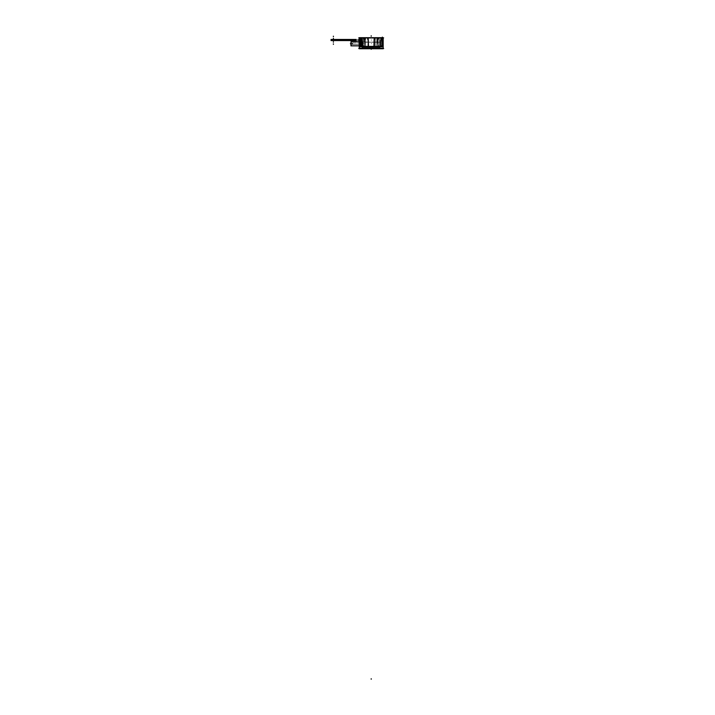 <?xml version="1.0" encoding="UTF-8"?>
<svg xmlns="http://www.w3.org/2000/svg" width="715" height="715" viewBox="0 0 715 715"><rect width="100%" height="100%" fill="white"/><g stroke="black" fill="none" stroke-linecap="round" stroke-linejoin="round"><path stroke-width="0.54" stroke-dasharray="3.58 2.68" d="M379.12 38.145L379.263 46.153L379.12 38.145L382.194 38.145L381.81 46.153L382.194 38.145L377.824 38.145L382.194 38.145L382.221 46.94L380.791 46.94L380.791 38.145L380.791 46.94L380.791 38.145L382.391 38.145L360.02 38.145L382.391 38.145L360.02 38.145L382.391 38.145L382.221 46.94L360.414 46.94L362.147 46.94L362.147 40.809L360.414 40.809L360.414 46.94L362.147 46.94L362.147 40.809L362.147 46.94L362.147 40.809L360.414 40.809L360.414 46.94L362.147 46.94L360.414 46.94L362.147 46.94L362.147 40.809L360.02 40.809L360.414 46.94L362.147 46.94L362.147 40.809L360.02 40.809L360.414 46.94L382.221 46.94L380.791 46.94L380.791 38.145L382.221 38.145L381.837 46.153L377.985 46.153L381.81 46.153L382.194 38.145L379.12 38.145L379.263 46.153L379.12 38.145L377.395 38.145L377.958 38.914L379.227 38.914L377.958 38.914L377.824 38.145L379.12 38.145M374.454 38.145L377.395 38.145L374.454 38.145L374.168 42.14L377.618 42.14L377.395 38.145L377.618 42.14L374.168 42.14L374.454 38.145L377.395 38.145L374.454 38.145L374.168 42.14L376.823 42.14L374.571 42.14L374.338 46.162L373.722 46.153L373.927 38.914L373.722 46.153L374.338 46.162L368.69 46.153L368.484 38.914L367.751 38.145L374.66 38.145L368.323 38.145L368.69 46.153L368.073 46.162L368.69 46.153L368.323 38.145L374.088 38.145L373.927 38.914L374.088 38.145L368.323 38.145L368.69 46.153L373.722 46.153L373.927 38.914L373.722 46.153L377.94 46.153L374.472 46.153L374.571 42.14L376.823 42.14L374.571 42.14L374.472 46.153L376.85 46.153L376.823 42.14L376.85 46.153L377.94 46.153L377.708 38.145L377.618 42.14L376.823 42.14L376.85 46.153L374.472 46.153L374.168 42.14L377.618 42.14L374.168 42.14L374.454 38.145L374.07 46.153L373.534 46.94L361.727 46.94A0.795 0.742 -90 0 1 360.986 46.153L360.575 38.145L364.579 38.145L360.575 38.145L360.986 46.153L362.299 46.153L360.923 46.153L360.575 38.145L363.292 38.145L363.149 46.153L363.292 38.145L360.575 38.145L360.986 46.153L364.427 46.153L360.986 46.153L361.611 46.153L361.191 38.145L361.611 46.153L363.149 46.153L363.184 38.914L363.149 46.153L365.562 46.153L364.471 46.153L364.704 38.145L367.957 38.145L364.579 38.145L364.516 38.914L365.088 38.154L364.793 42.14L368.243 42.14L367.957 38.145L368.243 42.14L364.793 42.14L365.088 38.154L364.498 38.941L365.016 38.145L367.957 38.145L368.154 38.932L367.948 38.154L364.704 38.145L364.793 42.14L367.841 42.14L365.588 42.14L367.841 42.14L367.939 46.153L368.69 46.153L365.562 46.153L367.939 46.153L367.841 42.14L365.588 42.14L365.562 46.153L365.588 42.14L365.562 46.153L364.471 46.153L367.939 46.153L365.562 46.153L365.588 42.14L364.793 42.14L368.243 42.14L367.939 46.153L368.243 42.14L364.793 42.14L365.588 42.14L364.793 42.14L364.704 38.145L364.453 38.914L363.184 38.914L363.292 38.145L363.184 38.914L364.453 38.914L364.579 38.145L363.292 38.145L364.704 38.145L364.856 38.914L364.427 46.153L364.614 38.11L363.39 37.654L363.157 38.95L363.39 37.654L364.614 38.11L364.471 38.941L363.157 38.95L364.471 38.941L363.184 38.914L364.453 38.914L364.579 38.145L364.427 46.153L360.986 46.153A0.795 0.742 -90 0 0 361.727 46.94L373.489 46.94A0.795 0.688 90 0 0 374.177 46.153L374.445 38.145M367.751 38.145L368.484 38.914L367.876 38.923L368.073 46.162L368.869 46.94L368.69 46.153L373.722 46.153L368.69 46.153L368.869 46.94A0.795 0.688 -90 0 1 368.18 46.153L367.984 38.914L368.073 46.162L368.869 46.94A0.795 0.688 -90 0 0 368.886 46.931L369.092 46.466L368.341 45.617L368.216 46.109A0.795 0.67 -96.2 0 0 368.958 46.931A0.795 0.688 90 0 1 368.225 46.153L367.957 38.145L368.332 46.153L369.137 46.94L368.332 46.153L367.939 38.11L368.18 46.153L367.751 38.145L368.529 38.95L368.189 37.654L368.529 38.95L367.751 38.11L368.529 38.95L367.984 38.914L368.18 46.153L367.751 38.145L368.323 38.145L367.751 38.145M363.149 46.109A0.795 0.581 90 0 0 363.792 46.931L361.701 46.94L361.593 46.109L361.683 46.931L363.149 46.931L361.593 46.109L362.299 46.109L361.593 46.109L361.683 46.931L361.593 46.109L363.149 46.931L361.683 46.94A0.795 0.742 -90 0 0 361.736 46.931L363.721 46.931A0.795 0.688 -90 0 0 364.4 46.109A0.795 0.688 90 0 1 363.712 46.94L363.783 46.94A0.795 0.581 -90 0 0 364.498 46.109L364.498 46.109A0.795 0.688 90 0 1 363.801 46.94A0.795 0.581 -90 0 1 363.202 46.109A0.795 0.581 90 0 0 363.783 46.94L361.683 46.931A0.795 0.742 -90 0 1 360.959 46.109L363.202 46.109L360.959 46.109A0.795 0.742 90 0 0 361.736 46.931L360.923 46.153L360.512 38.145L360.771 39.968L362.005 39.96L361.477 39.968L362.005 39.96L361.933 38.833L361.37 38.145L361.933 38.833L362.299 46.153L362.237 42.14L362.299 46.153L361.611 46.153L361.37 38.145L360.575 38.145L361.37 38.145L361.477 39.968L360.825 39.968L361.477 39.968L361.611 46.153L362.299 46.153L362.264 43.74C362.308 46.493 362.308 46.493 362.264 43.74C362.308 46.493 362.308 46.493 362.264 43.74C362.21 40.987 362.21 40.987 362.264 43.74C362.21 40.987 362.21 40.987 362.264 43.74L362.237 42.14L361.656 42.14L362.005 39.96L360.771 39.968L360.923 46.153L361.727 46.94L364.918 46.94L362.416 46.547L362.416 47.682L379.996 47.682L362.416 47.682L379.996 47.682L362.416 47.682L362.416 46.547L362.943 46.94L361.727 46.94L361.611 46.153L361.727 46.94L363.783 46.94A0.795 0.688 -90 0 0 364.471 46.153L364.856 38.914L364.471 46.153A0.795 0.688 90 0 1 363.783 46.94L363.783 46.94A0.795 0.581 90 0 0 363.819 46.931A0.795 0.688 90 0 1 363.765 46.931L364.453 46.475A0.795 0.527 23.8 0 1 364.462 46.466L364.453 46.475A0.795 0.527 23.8 0 0 363.855 45.617L363.122 46.1A0.795 0.617 95.4 0 0 363.765 46.931L363.721 46.931A0.795 0.688 -90 0 0 364.427 46.153L364.516 38.914L364.427 46.153A0.795 0.688 -90 0 1 363.729 46.94A0.795 0.581 90 0 1 363.149 46.153A0.795 0.581 -90 0 0 363.729 46.94A0.795 0.688 90 0 1 363.667 46.931L363.023 46.466A0.795 0.465 -33 0 1 363.747 45.617L364.444 46.1A0.795 0.715 -97.6 0 1 363.685 46.931L363.64 46.931M382.391 38.145L359.761 37.877L382.686 37.85L359.761 37.877L382.65 37.877L381.604 38.145L381.024 40.067C381.05 37.591 381.05 37.591 381.024 40.067C381.05 37.591 381.05 37.591 381.024 40.067L380.916 46.153L380.121 46.153L380.192 42.14L380.121 46.153L380.916 46.153L380.121 46.153L380.612 40.058C380.809 37.627 380.809 37.627 380.612 40.058C380.809 37.627 380.809 37.627 380.612 40.058L380.121 46.153L381.837 46.153L381.041 46.153L381.184 40.067L381.604 38.145L382.194 38.145L382.221 46.94L360.414 46.94L382.221 46.94L380.791 46.94L380.791 38.145L382.391 38.145L382.221 46.94L360.414 46.94L382.221 46.94L380.791 46.94L380.791 38.145L382.221 38.145L382.221 46.94L382.391 37.877L360.02 37.877L360.414 46.94L360.02 40.809M359.86 45.867L359.842 41.613L360.02 45.706L359.86 41.613L359.86 45.867L359.86 41.622L359.86 45.849L359.216 45.867L359.243 37.672L359.216 48.745L383.186 48.745L383.186 37.672L359.216 37.672L383.186 37.672L383.186 48.477L359.216 48.477L359.216 37.672L359.216 45.867L359.216 37.877L383.186 37.877L359.216 37.877L383.186 37.877L359.216 37.877L383.186 37.877L359.216 37.877L383.186 37.877L359.216 37.877L359.216 45.867L359.216 41.613L360.029 41.613L360.065 43.874L360.065 41.613L351.056 41.649M359.216 41.157L359.279 40.013C359.216 41.39 359.216 41.39 359.27 40.013C359.216 41.39 359.216 41.39 359.27 40.013C359.216 38.637 359.216 38.637 359.27 40.013C359.216 38.637 359.216 38.637 359.27 40.013L359.279 40.013C359.216 41.39 359.216 41.39 359.27 40.013L361.674 40.013C361.611 41.148 361.611 41.148 361.656 40.013C361.611 41.148 361.611 41.148 361.656 40.013C361.611 38.878 361.611 38.878 361.656 40.013C361.611 38.878 361.611 38.878 361.656 40.013C361.611 41.39 361.611 41.39 361.674 40.013C361.611 41.39 361.611 41.39 361.674 40.013C361.611 38.637 361.611 38.637 361.674 40.013C361.611 38.637 361.611 38.637 361.674 40.013L359.538 40.013L361.656 40.013C361.611 38.878 361.611 38.878 361.656 40.013C361.611 41.148 361.611 41.148 361.656 40.013C361.611 41.39 361.611 41.39 361.674 40.013C361.611 38.637 361.611 38.637 361.674 40.013L359.27 40.013C359.216 38.637 359.216 38.637 359.27 40.013L359.216 41.157M373.722 46.109L373.471 46.931A0.795 0.688 90 0 1 373.427 46.931A0.795 0.688 -90 0 0 373.462 46.94L374.07 46.153L374.222 37.654L374.231 46.153A0.795 0.688 -90 0 1 373.534 46.94L373.722 46.153L373.534 46.94A0.795 0.688 -90 0 0 374.231 46.153L374.66 38.145L374.088 38.145L374.66 38.145L374.231 46.153A0.795 0.688 90 0 1 373.534 46.94L374.195 46.109A0.795 0.688 90 0 1 373.471 46.931L373.462 46.94A0.795 0.67 96.2 0 1 373.445 46.931L374.49 46.109L374.115 46.94L374.195 46.109A0.795 0.67 96.2 0 1 373.453 46.931L374.097 46.931L373.471 46.931A0.795 0.688 90 0 0 374.159 46.109A0.795 0.688 -90 0 1 373.462 46.94L373.561 46.94A0.795 0.688 90 0 0 374.249 46.109L374.249 46.109A0.795 0.688 -90 0 1 373.561 46.94L368.869 46.94A0.795 0.688 90 0 1 368.162 46.109A0.795 0.688 -90 0 0 368.851 46.94L368.922 46.94A0.795 0.688 90 0 1 368.252 46.109L368.252 46.109A0.795 0.688 -90 0 0 368.94 46.94L378.673 46.94L377.949 46.475A0.795 0.527 -23.8 0 0 377.949 46.466A0.795 0.527 -23.8 0 1 378.557 45.617L379.29 46.1A0.795 0.617 -95.4 0 1 378.646 46.931A0.795 0.688 -90 0 1 378.61 46.94L381.024 46.931A0.795 0.769 -90 0 0 381.068 46.94L381.041 46.153L381.041 46.94L378.61 46.94A0.795 0.688 90 0 0 378.646 46.931L379.388 46.466A0.795 0.465 33 0 0 378.655 45.617L377.967 46.1A0.795 0.715 97.6 0 0 378.727 46.931A0.795 0.688 -90 0 1 378.7 46.94L377.949 46.109L376.823 46.109L377.949 46.109L378.691 46.931A0.795 0.688 -90 0 1 377.985 46.153A0.795 0.688 90 0 0 378.673 46.94A0.795 0.581 -90 0 0 379.263 46.153A0.795 0.581 -90 0 1 378.673 46.94L381.068 46.94L381.837 46.153L381.041 46.94A0.795 0.769 90 0 1 381.024 46.931L378.575 46.931A0.795 0.581 -90 0 1 378.575 46.931A0.795 0.581 90 0 1 378.575 46.931A0.795 0.581 -90 0 0 379.191 46.109A0.795 0.581 90 0 1 378.61 46.94A0.795 0.688 -90 0 1 377.913 46.109A0.795 0.688 90 0 0 378.61 46.94L378.7 46.94A0.795 0.688 90 0 0 378.736 46.931L378.691 46.931A0.795 0.688 -90 0 1 378.012 46.109L378.012 46.109A0.795 0.688 90 0 0 378.7 46.94L381.041 46.94A0.795 0.769 -90 0 0 381.837 46.109L379.191 46.109L381.837 46.109A0.795 0.769 90 0 1 381.068 46.94L378.628 46.94L381.041 46.94L379.906 46.681A0.795 0.795 0 0 0 380.121 46.109L379.325 46.94L380.121 46.109L380.943 46.109L380.97 46.931L379.272 46.931L380.121 46.109L380.943 46.109L380.97 46.931L381.837 46.073L380.961 46.931L380.943 46.109L379.272 46.931L380.961 46.94A0.795 0.769 90 0 0 381.81 46.109A0.795 0.769 90 0 1 380.97 46.931L380.961 46.931A0.795 0.751 100.1 0 0 381.792 46.1A0.795 0.751 100.1 0 1 380.952 46.931L379.281 46.931L380.97 46.931L380.943 46.109L380.121 46.109A0.795 0.795 0 0 1 379.871 46.716L374.356 46.698L377.484 46.94L376.733 46.698L377.484 46.94L376.733 46.698L377.556 38.914L377.94 46.153L368.922 46.94A0.795 0.688 -90 0 1 368.225 46.153A0.795 0.688 90 0 0 368.922 46.94L367.912 46.109L368.985 46.931A0.795 0.688 -90 0 1 368.94 46.94L368.216 46.109L368.931 46.931A0.795 0.67 -96.2 0 0 368.967 46.931A0.795 0.688 90 0 1 368.94 46.94L368.52 46.466A0.795 0.474 31.7 0 1 368.296 45.617L368.895 46.94A0.795 0.688 90 0 1 368.851 46.94L373.534 46.94A0.795 0.688 90 0 0 374.231 46.153L374.088 38.145L374.338 46.162L373.534 46.94A0.795 0.688 -90 0 1 373.516 46.931A0.795 0.688 -90 0 0 374.177 46.153L374.356 38.914L374.177 46.153A0.795 0.688 90 0 1 373.489 46.94L373.891 46.466A0.795 0.474 -31.7 0 0 374.115 45.617L373.534 46.94A0.795 0.688 90 0 1 373.516 46.931A0.795 0.688 -90 0 0 374.177 46.153L374.356 38.914L374.338 46.162L373.489 46.94L374.213 45.715M379.996 46.564L379.996 47.682L379.906 46.681A0.795 0.795 90 0 0 380.121 46.153A0.795 0.795 0 0 1 379.906 46.681A0.795 0.795 0 0 0 380.121 46.153A0.795 0.795 90 0 1 379.906 46.681L379.996 46.564M380.916 46.94L380.612 40.058L381.184 40.067L381.041 46.153L381.81 46.153L380.916 46.153L381.184 40.067L380.612 40.058L381.184 40.067L381.041 46.153L380.916 46.94L380.916 46.153L380.916 46.94L379.692 46.94L380.916 46.94M362.719 46.841A0.795 0.795 -90 0 1 362.299 46.153A0.795 0.795 0 0 0 362.719 46.841A0.795 0.795 0 0 1 362.299 46.153A0.795 0.795 -90 0 0 362.719 46.841L364.918 46.94L362.719 46.841M365.678 46.698L365.562 46.153L364.918 46.94L365.562 46.153L365.678 46.698L368.046 46.698L367.939 46.153L368.046 46.698L367.939 46.153L368.046 46.698L365.678 46.698M378.628 46.94L377.484 46.94L378.628 46.94A0.795 0.688 -90 0 1 377.94 46.153L377.556 38.914L377.94 46.153L377.958 38.914L379.227 38.914L377.958 38.914L377.824 38.145L377.985 46.153L379.263 46.153L377.94 46.153A0.795 0.688 90 0 0 378.628 46.94A0.795 0.688 -90 0 1 377.94 46.153A0.795 0.688 90 0 0 378.628 46.94L376.412 46.94L376.823 46.109L376.385 46.931L378.655 46.94A0.795 0.581 -90 0 0 379.263 46.109M362.147 41.613L362.147 45.867L362.147 41.613L362.147 45.867L362.147 41.613L359.985 41.613L359.985 43.874L359.985 41.613L362.147 41.613L362.147 45.867L362.147 41.613L360.02 41.613L360.02 43.74L362.264 43.74C362.299 46.082 362.299 46.082 362.264 43.74L360.288 43.74L360.288 41.917L360.288 43.74C360.288 41.399 360.288 41.399 360.288 43.74L360.02 41.649L360.02 45.832L360.02 41.613L359.985 45.867L362.291 45.563M382.9 48.531L359.225 48.218L383.186 48.218M360.315 41.944L360.02 45.867L362.299 45.867M380.791 38.95L382.391 38.95L382.391 41.077L382.391 38.95L380.791 38.95L380.791 41.077L382.391 41.077L380.791 41.077L380.791 38.95L380.791 41.077L380.791 38.95L380.791 41.077L382.391 41.077L382.391 38.95L382.391 41.077L382.391 38.95L380.791 38.95L380.791 41.077M383.186 48.531L359.216 48.531L383.186 48.531M352.567 44.545L352.102 43.74L352.629 43.74L352.102 43.74L352.567 44.545L352.102 43.74L352.558 44.536L352.558 42.945L362.952 42.945L352.558 42.945L352.102 43.74L352.558 42.945L352.558 44.536L362.952 44.536L362.952 42.945L362.952 44.536L362.952 42.945L362.952 44.536L352.558 44.536L352.102 43.74L352.567 44.553L352.567 42.927L352.567 44.553L352.102 43.74L352.567 42.927M361.164 45.867L362.603 45.867L361.164 45.849L362.603 45.849L362.603 41.649L361.164 41.613L362.603 41.613L362.603 45.867L361.164 45.832L361.164 41.613L361.164 45.867L362.603 45.867L362.577 41.613L362.952 45.501L362.961 41.997L362.568 45.876L362.961 41.997L362.952 45.483L360.816 45.51L360.816 41.979L361.2 45.885L360.816 41.944L360.816 45.537L362.952 45.537L362.952 41.944L360.02 41.979L360.003 45.465L360.834 45.501L360.861 41.953L360.861 45.537L360.861 41.944L360.834 45.501L360.003 45.492L360.003 41.979L360.02 46.037L360.02 41.971L360.834 41.979L360.861 45.528L360.861 41.953L362.907 41.944L362.907 45.537L362.907 41.953L362.907 45.528L360.861 45.528L362.907 45.537L362.907 41.953L360.861 41.944M361.164 41.613L362.603 41.613L360.816 41.997L360.816 45.483L360.816 41.997L360.02 41.997L360.02 41.443L360.02 45.51L360.834 45.483L360.003 45.483L360.834 45.501M358.957 39.155L358.957 40.898M358.957 40.013L358.957 39.477L358.957 40.541L358.957 40.013L360.709 40.013L358.957 40.013L360.709 40.013L360.709 40.541L358.957 40.541L360.709 40.541L360.709 39.477L358.957 39.477L360.709 39.477L360.709 40.013L360.709 39.459L360.709 40.558L360.709 40.004L360.709 40.541L358.957 40.541L360.709 40.541L360.709 40.013L358.957 40.013M359.171 38.941L359.118 41.032L361.531 41.077L361.531 38.95L362.147 40.013L361.522 38.923L361.522 41.095L361.522 38.923L362.147 40.013L361.522 41.095L362.147 40.013L361.522 41.095L362.147 40.013L361.522 38.923L362.147 40.013L360.843 39.995L360.467 37.421L360.843 39.995L361.611 39.986L361.227 38.11L361.611 39.986L360.843 39.995L362.147 40.013L361.522 38.923L362.147 40.013L361.531 41.077L361.531 38.95L362.147 40.013L361.531 41.077L361.531 38.95L359.162 38.95L359.171 40.076L361.727 40.076L361.727 38.95L361.727 40.076L359.171 40.076L359.118 38.994M360.923 40.013L360.709 39.477L358.957 39.477L360.709 39.477L360.709 40.558L360.923 40.013M355.757 39.477L333.387 39.477L355.757 39.477L355.757 40.013L333.387 40.013L333.387 39.477L355.757 39.477L355.757 40.541L333.387 40.541L333.387 40.013L355.757 40.013L355.757 40.541L333.387 40.541L355.757 40.541L333.387 40.541L333.387 40.013L331.17 40.013L333.387 40.013L333.387 39.477L332.1 39.477L332.1 40.541L333.387 40.541L331.17 40.013L331.483 39.477L333.387 39.477L332.1 39.477L332.1 40.541L333.387 40.541L331.483 40.541L331.161 39.986L331.492 40.567L333.449 40.567L333.458 39.986L331.161 39.986L331.501 40.567L331.501 39.45L331.161 40.04L333.458 40.04L333.449 39.45L331.492 39.45L331.161 40.04L331.492 39.45L332.404 40.013L331.483 40.541L331.483 39.477L332.1 39.477L332.1 40.541L331.17 40.013L331.483 39.477L355.757 39.477L355.757 40.576M332.43 40.013L332.43 40.567M375.312 37.984L375.259 46.314L360.163 46.314L382.239 46.314L378.074 46.314L378.163 37.984L378.074 46.314L382.239 46.314L378.074 46.314L378.163 37.984L378.074 46.314L382.239 46.314L378.074 46.314L378.163 37.984L378.074 46.314L382.239 46.314L360.163 46.314L382.239 46.314L360.163 46.314L382.239 46.314L360.163 46.314L375.259 46.314L360.163 46.314L375.259 46.314L360.163 46.314L375.259 46.314L375.312 37.984L360.02 37.984L382.391 37.984L378.163 37.984L382.391 37.984L378.163 37.984L382.391 37.984L378.163 37.984L382.391 37.984L382.239 46.314L382.391 37.984L382.239 46.314L382.391 37.984L382.239 46.314L382.391 37.984L360.02 37.984L382.391 37.984L360.02 37.984L382.391 37.984L360.02 37.984L360.163 46.314L360.02 37.984L360.163 46.314L360.02 37.984L360.163 46.314L360.02 37.984L360.163 46.314L360.02 37.984L360.163 46.314L360.02 37.984L360.163 46.314L360.02 37.984L375.312 37.984L375.259 46.314L375.312 37.984L360.02 37.984L375.312 37.984L375.259 46.314L375.312 37.984L360.02 37.984L375.312 37.984M359.574 38.145L382.838 38.145L359.574 38.145M360.074 38.172L382.686 37.85L360.074 38.172M383.669 37.877L358.742 37.877L383.669 37.877M359.189 41.193L359.243 39.977M359.243 40.04L359.189 38.833M359.439 39.96L361.701 39.96L361.701 40.889L361.701 39.96L359.439 39.96L359.439 40.889L359.439 39.96M359.439 40.067L361.701 40.067L361.701 39.128L361.701 40.067L359.439 40.067L359.439 39.128L359.439 40.067M364.015 42.221L364.015 38.065L380.791 38.065L361.62 38.065L362.398 38.065L362.398 42.221L362.398 38.065L361.62 38.065L362.398 38.065L362.398 42.221L362.398 38.065L361.62 38.065L362.398 38.065L362.398 42.221L362.398 38.065L361.62 38.065L380.791 38.065L361.62 38.065L380.791 38.065L361.62 38.065L380.791 38.065L364.015 38.065L380.791 38.065L364.015 38.065L380.791 38.065L364.015 38.065L364.015 42.221L380.791 42.221L361.62 42.221L362.398 42.221L361.62 42.221L362.398 42.221L361.62 42.221L362.398 42.221L361.62 42.221L361.62 38.065L361.62 42.221L361.62 38.065L361.62 42.221L361.62 38.065L361.62 42.221L361.62 38.065L361.62 42.221L361.62 38.065L361.62 42.221L361.62 38.065L361.62 42.221L380.791 42.221L361.62 42.221L380.791 42.221L361.62 42.221L380.791 42.221L380.791 38.065L380.791 42.221L380.791 38.065L380.791 42.221L380.791 38.065L380.791 42.221L364.015 42.221L364.015 38.065L364.015 42.221L380.791 42.221L364.015 42.221L364.015 38.065L364.015 42.221L380.791 42.221L364.015 42.221M381.184 42.14L361.272 42.14L381.184 42.14M380.121 46.234L380.192 42.06L380.121 46.234M380.961 46.287L381.077 39.942L380.228 39.942L380.121 46.287L380.228 39.942L380.121 46.287L380.228 39.942L380.121 46.287L380.228 39.942L381.077 39.942L380.961 46.287L380.121 46.287L380.961 46.287M380.577 40.112C380.612 37.743 380.612 37.743 380.577 40.112C380.612 37.743 380.612 37.743 380.577 40.112L381.068 40.129C381.113 37.573 381.113 37.573 381.068 40.129C381.113 37.573 381.113 37.573 381.068 40.129L380.577 40.112M379.978 47.726L379.978 46.502L362.416 46.502L379.996 46.502L379.996 47.726L362.416 47.726L362.433 46.502L362.416 47.726L379.996 47.726L379.996 46.502L379.996 47.726M381.426 46.94L361.343 46.94L381.426 46.94M362.067 47.682L380.344 47.682L362.067 47.682M362.299 46.109A0.795 0.795 0 0 0 362.764 46.859A0.795 0.795 0 0 1 362.299 46.109L363.104 46.94L362.299 46.109M361.656 46.109L361.781 46.931L361.298 46.475A0.795 0.509 25.9 0 1 361.164 45.626L361.656 46.109M366.026 46.931L365.58 46.109L364.462 46.109L365.58 46.109L366.026 46.931M363.783 46.94A0.795 0.688 90 0 0 364.471 46.153A0.795 0.688 -90 0 1 363.783 46.94L364.918 46.94L363.712 46.94L364.462 46.109L363.756 46.94A0.795 0.688 -90 0 0 363.801 46.94L361.736 46.931L361.611 46.153L361.727 46.94A0.795 0.742 90 0 1 360.986 46.153A0.795 0.742 90 0 0 361.727 46.94L363.729 46.94A0.795 0.688 -90 0 1 363.667 46.931A0.795 0.688 -90 0 0 364.427 46.109M367.984 46.109L365.517 46.109L365.651 46.725L368.118 46.725L365.651 46.725L365.517 46.109L367.984 46.109L368.118 46.725L367.984 46.109M368.591 46.109L368.779 46.94L373.632 46.94L368.779 46.94L368.591 46.109L373.82 46.109L373.632 46.94L373.82 46.109L368.591 46.109M376.894 46.109L374.428 46.109L374.294 46.725L376.76 46.725L374.294 46.725L374.428 46.109L376.894 46.109L376.76 46.725L376.894 46.109M378.092 46.296L377.806 38.771L378.092 46.296M377.967 46.225L377.94 38.842L379.263 38.842L379.29 46.225L379.263 38.842L377.94 38.842L377.967 46.225L379.29 46.225L377.967 46.225M377.94 38.941L377.788 38.11L379.022 37.654L379.254 38.95L379.022 37.654L377.788 38.11L377.94 38.941L379.254 38.95L377.94 38.941L377.699 38.074L377.913 38.941M378.038 38.968L377.869 38.968A1.6 1.385 90 0 0 377.663 38.11L377.663 38.11A1.6 1.385 -90 0 1 377.869 38.968L378.038 38.968A1.6 1.385 90 0 0 377.833 38.11A1.6 1.385 -90 0 1 378.038 38.968M376.805 46.305L376.76 38.771L377.913 38.771L377.958 46.305L377.913 38.771L376.76 38.771L376.805 46.305L377.958 46.305L376.805 46.305M376.894 46.234L376.93 42.06L374.463 42.06L376.93 42.06L376.894 46.234L374.428 46.234L374.463 42.06L374.428 46.234L376.894 46.234M374.687 38.771L374.07 46.305L374.687 38.771M374.329 38.968L374.499 38.968A1.6 1.385 -90 0 1 374.705 38.11L374.705 38.11A1.6 1.385 90 0 0 374.499 38.968L374.329 38.968A1.6 1.385 -90 0 1 374.535 38.11A1.6 1.385 90 0 0 374.329 38.968M374.401 38.842L374.204 46.225L373.668 46.225L373.874 38.842L373.668 46.225L374.204 46.225L374.401 38.842L373.874 38.842L374.401 38.842M381.837 46.073L381.497 45.617L380.666 46.466L381.497 45.617L381.837 46.073M380.961 46.931L380.666 46.466L380.961 46.931M380.872 46.109L381.086 46.94L380.872 46.109M380.872 46.269L381.229 39.942L380.872 46.269M381.649 40.183L380.979 40.183L380.979 38.145L380.979 40.183L381.649 40.183L381.649 38.145L381.649 40.183M381.935 40.147C382.4 36.268 382.4 36.268 381.935 40.147C382.4 36.268 382.4 36.268 381.935 40.147L381.131 40.12C381.604 37.555 381.604 37.555 381.131 40.12C381.604 37.555 381.604 37.555 381.131 40.12C381.604 37.555 381.604 37.555 381.131 40.12C381.604 37.555 381.604 37.555 381.131 40.12L381.935 40.147C382.4 36.268 382.4 36.268 381.935 40.147C382.4 36.268 382.4 36.268 381.935 40.147L381.131 40.12L381.935 40.147M381.792 46.207L381.935 40.004L381.14 40.004L380.997 46.207L381.14 40.004L381.935 40.004L381.792 46.207L380.997 46.207L381.792 46.207M381.935 40.004L381.14 40.004L381.935 40.013M374.195 46.135L374.07 45.617L373.319 46.466L373.445 46.931L374.32 45.983M364.319 46.296L364.605 38.771L364.319 46.296M364.444 46.225L364.471 38.842L363.149 38.842L363.122 46.225L363.149 38.842L364.471 38.842L364.444 46.225L363.122 46.225L364.444 46.225M364.373 38.968L364.543 38.968A1.6 1.385 -90 0 1 364.748 38.11L364.748 38.11A1.6 1.385 90 0 0 364.543 38.968L364.373 38.968A1.6 1.385 -90 0 1 364.579 38.11A1.6 1.385 90 0 0 364.373 38.968M365.597 46.305L365.651 38.771L364.498 38.771L364.471 46.305L364.516 38.771L365.651 38.771L365.597 46.305L364.453 46.305L365.597 46.305M365.517 46.234L365.481 42.06L367.948 42.06L365.481 42.06L365.517 46.234L367.984 46.234L367.948 42.06L367.984 46.234L365.517 46.234M367.716 38.771L368.341 46.305L367.716 38.771M368.082 38.968L367.912 38.968A1.6 1.385 90 0 0 367.707 38.11L367.707 38.11A1.6 1.385 -90 0 1 367.912 38.968L368.082 38.968A1.6 1.385 90 0 0 367.876 38.11A1.6 1.385 -90 0 1 368.082 38.968M367.751 38.11L368.189 37.654L367.751 38.11M368.011 38.842L368.207 46.225L368.734 46.225L368.538 38.842L368.734 46.225L368.207 46.225L368.011 38.842L368.538 38.842L368.011 38.842M368.252 46.296L367.966 38.771L368.252 46.296M360.932 46.037L361.004 46.1A0.795 0.715 -97.8 0 0 361.808 46.931L361.004 45.787M362.299 46.225L362.192 39.906L361.433 39.906L361.576 46.225L361.433 39.906L362.192 39.906L362.299 46.225L361.576 46.225L362.299 46.225M362.031 39.986L362.013 38.851L361.334 38.708L361.361 39.995L361.334 38.708L362.013 38.851L362.031 39.986L361.361 39.995L362.031 39.986M361.969 38.869L361.325 38.029L361.969 38.869M361.424 38.771L361.147 38.118L361.424 38.771M361.227 38.11L360.467 37.421L361.227 38.11M361.522 39.906L361.692 46.216L361.004 46.216L360.843 39.897L361.004 46.216L361.692 46.216L361.522 39.906L360.843 39.897L361.522 39.906M362.308 46.234L362.228 42.06L362.308 46.234M360.235 43.856L362.308 43.856L362.308 41.917L362.308 43.856L360.235 43.856L360.235 41.917L360.235 43.856M360.315 43.624L360.315 45.528L360.315 43.624M360.235 43.624L362.335 43.624L362.344 45.867L362.344 43.606L360.235 43.624L360.235 45.563L360.235 43.624M360.02 45.957L360.02 41.524L360.02 45.957M359.171 43.874L360.065 43.874L359.171 43.874L359.171 41.613L360.065 41.613L360.029 45.867L360.029 41.613L351.056 41.613L351.056 45.867M359.171 43.606L360.065 43.606L359.171 43.606L359.171 45.867L360.065 45.867L359.216 45.867L359.216 41.613L360.02 41.613L360.02 45.867L360.02 41.613L360.02 45.867L362.147 45.867M362.192 39.906L361.433 39.906L362.192 39.906L362.308 46.225L362.192 39.906M361.692 46.216L361.004 46.216L361.692 46.216M374.204 46.225L373.668 46.225L374.204 46.225M374.66 38.11L374.222 37.654L374.66 38.11M368.207 46.225L368.734 46.225L368.207 46.225M383.392 48.531L359.019 48.531L383.392 48.531M359.976 41.613L362.192 41.613L359.976 41.613L362.192 41.613L359.976 41.613L362.192 41.613L359.976 41.613L362.192 41.613L362.192 45.867L362.192 41.613L359.976 41.613L359.976 45.867L359.976 41.613L359.976 43.874L362.308 43.874L362.308 41.613L362.308 43.874L359.976 43.874L359.976 41.613L362.308 41.613M359.976 45.867L362.192 45.867L359.976 45.867L362.192 45.867L359.976 45.867L359.976 43.606L362.344 43.606L359.976 43.606L359.976 45.867L362.344 45.867M362.147 45.957L362.147 41.524L362.147 45.957M382.436 41.077L380.746 41.077L380.746 38.95L380.746 41.077L382.436 41.077L382.436 38.95L380.746 38.95L382.436 38.95L382.436 41.077L380.746 41.077L382.436 41.077M382.391 41.121L382.391 38.896L382.391 41.121M380.791 41.121L380.791 38.896L380.791 41.121M382.659 46.94L359.976 46.94L382.659 46.94M380.791 47.11L380.791 37.975L380.791 47.11M382.275 37.975L380.746 37.975L380.746 47.11L380.746 37.975L382.275 37.975L382.275 47.11L380.746 47.11L382.275 47.11L382.275 37.975M382.364 37.698L382.391 47.119L360.02 47.119L382.391 47.119L382.364 37.698L360.02 37.698L360.038 47.119L360.02 37.698L382.364 37.698M360.36 47.056L362.192 47.056L362.192 40.684L362.192 47.056L360.36 47.056L360.36 40.684L362.192 40.684L360.36 40.684L360.36 47.056M362.147 47.056L362.147 40.684L362.147 47.056M382.436 38.145L380.746 38.145L382.436 38.145M383.669 48.531L358.742 48.531M359.976 40.809L362.192 40.809L359.976 40.809M359.171 39.942L361.727 39.942L361.727 41.077L361.727 39.942L359.171 39.942M352.352 42.945L363.157 42.945L363.157 44.536L352.352 44.527L363.157 44.536L363.157 42.945L352.352 42.954L352.352 44.536L352.352 42.945L363.157 42.945M362.952 41.693L362.952 45.787L362.952 41.693M360.003 41.988L360.834 41.988L360.003 42.015L360.003 45.501L362.577 45.849L360.02 45.501L360.02 41.997L360.02 45.483M359.216 41.613L360.02 41.765L360.02 45.706L359.86 41.622L351.226 41.622L351.056 45.769M350.967 42.06L350.967 45.912M362.568 41.595L362.952 45.537L360.816 45.537M360.816 41.944L362.577 41.613M359.118 41.077L361.584 41.077L359.118 41.077L361.584 41.077L359.118 41.077L359.118 38.95L361.584 38.95L359.118 38.95L361.584 38.95L361.584 41.077L361.584 38.95L359.118 38.95M358.921 40.004L360.744 40.004L360.414 37.779L360.771 39.995L360.744 40.558L358.921 40.558L360.744 40.558L360.744 40.004L358.921 40.004L358.921 40.558M360.744 40.541L358.921 40.541L360.744 40.541M358.921 39.468L360.744 39.468L358.921 39.477L360.744 39.477L360.744 40.022L360.744 39.468L358.921 39.468L358.921 40.022L360.744 40.022L358.921 40.022M330.991 39.477L356.24 39.477M356.24 40.541L330.991 40.541M332.43 39.45L332.421 40.04M332.94 39.45L332.94 40.04L356.204 40.04L356.204 39.45L332.94 39.45L332.94 40.04M332.94 40.567L356.204 40.567L356.204 39.986L332.94 39.986L332.94 40.567L332.94 39.986M361.656 42.14L362.237 42.14L361.656 42.14M369.029 46.94L368.046 46.698L369.029 46.94M368.18 46.109A0.795 0.688 -90 0 0 368.94 46.931L368.851 46.94A0.795 0.688 90 0 1 368.18 46.153A0.795 0.688 -90 0 0 368.869 46.94L368.69 46.153L368.869 46.94A0.795 0.688 90 0 1 368.18 46.153L367.868 38.145L368.225 46.153A0.795 0.688 -90 0 0 368.922 46.94L368.091 45.983M374.356 46.698L374.472 46.153L374.356 46.698M381.041 46.94A0.795 0.769 -90 0 0 381.81 46.153L379.263 46.153L381.81 46.153A0.795 0.769 90 0 1 381.041 46.94L381.041 46.153L381.041 46.94A0.795 0.769 -90 0 0 381.81 46.153A0.795 0.769 90 0 1 381.041 46.94M381.953 40.067L381.184 40.067L381.98 40.067L381.184 40.067L381.98 40.067L381.837 46.153L381.953 40.067M378.673 46.94A0.795 0.581 90 0 0 379.263 46.153A0.795 0.581 90 0 1 377.985 46.153L377.895 38.914L377.985 46.153A0.795 0.688 -90 0 0 378.673 46.94M363.729 46.94A0.795 0.688 90 0 0 364.427 46.153A0.795 0.688 90 0 1 363.149 46.153A0.795 0.581 -90 0 0 363.729 46.94M361.933 38.833L361.191 38.145L361.933 38.833M360.288 43.74L360.02 43.74C360.02 41.005 360.02 41.005 360.02 43.74C360.02 46.475 360.02 46.475 360.02 43.74C360.02 41.05 360.02 41.05 360.02 43.74C360.02 46.421 360.02 46.421 360.02 43.74L359.413 43.74L360.02 43.74C360.02 46.475 360.02 46.475 360.02 43.74C360.02 41.005 360.02 41.005 360.02 43.74L360.288 43.74C360.288 46.082 360.288 46.082 360.288 43.74M371.201 40.013L371.737 40.013L371.201 40.013M359.439 40.013L361.701 40.013L359.439 40.013M380.907 47.002L380.916 46.466M381.024 39.986L381.015 40.523M361.62 46.135L361.736 46.931M371.201 46.135L371.201 46.672L371.201 46.135M378.593 46.109A0.795 0.536 -90 0 1 378.029 46.931A0.795 0.536 -90 0 0 378.593 46.109A0.795 0.536 -90 0 1 378.029 46.931A0.795 0.536 -90 0 0 378.593 46.109A0.795 0.536 -90 0 1 378.029 46.931A0.795 0.536 -90 0 0 378.593 46.109M363.408 46.511L364.007 46.511M368.395 46.135L367.939 46.135M368.386 46.94L365.919 46.94L368.386 46.94M376.51 46.135L376.045 46.135M376.492 46.94L374.025 46.94L376.492 46.94M377.252 47.002L377.252 46.466M377.94 46.305L377.886 38.771L377.94 46.305M375.044 38.869L375.035 39.405M374.356 38.771L374.177 46.305L374.356 38.771M378.396 46.511L379.004 46.511M377.985 46.109A0.795 0.688 90 0 0 378.744 46.931M381.408 45.76L380.675 46.511M360.869 46.135L361.406 46.135M382.445 40.103L381.908 40.103M381.649 40.067L380.979 40.067M381.908 46.135L381.372 46.135M374.008 46.135L374.472 46.135M368.69 46.109L368.886 46.931M365.901 46.135L366.357 46.135M365.159 47.002L365.159 46.466M367.358 38.869L367.376 39.405M360.986 46.109A0.795 0.742 -90 0 0 361.79 46.931M371.201 43.74L371.737 43.74L371.201 43.74M360.235 43.74L362.308 43.74L360.235 43.74M362.112 43.74L361.576 43.74L362.112 43.74M359.171 43.74L360.065 43.74L359.171 43.74M374.857 47.002L374.866 46.466M377.198 38.869L377.198 39.405M367.555 47.002L367.546 46.466M365.213 38.869L365.204 39.405M371.201 48.271L371.201 47.735L371.201 48.271M362.255 43.74L361.727 43.74L362.255 43.74M382.436 38.95L380.746 38.95L382.436 38.95M360.02 37.698L360.02 47.119L360.02 37.698M362.264 43.74C362.308 46.493 362.308 46.493 362.264 43.74C362.21 40.987 362.21 40.987 362.264 43.74M360.02 43.74L360.548 43.74L360.02 43.74M359.976 43.74L362.344 43.74L359.976 43.74M359.216 40.013L359.752 40.013L359.216 40.013M359.171 40.013L361.727 40.013L359.171 40.013M362.228 41.613L360.02 41.613L360.02 45.867L359.216 45.867L359.216 37.877L383.186 37.877L359.216 37.877M382.391 38.95L382.391 41.077M380.791 38.145L382.221 38.145L381.98 40.067L382.221 38.145L380.791 38.145M362.147 40.809L360.414 40.809L362.147 40.809M382.391 37.877L360.02 37.877M352.558 42.945L352.558 44.536L352.558 42.945M352.352 44.536L363.157 44.536M364.704 43.74L363.613 43.74L364.704 43.74M359.064 43.74L359.591 43.74L359.064 43.74M359.86 43.74L360.396 43.74L359.86 43.74M351.226 43.74L351.762 43.74L351.226 43.74M361.727 41.077L359.171 41.077L359.162 38.95L361.531 38.95L361.531 41.077L359.118 41.032M362.308 40.013L361.772 40.013L362.308 40.013M360.02 41.649L361.62 41.917L361.62 40.889L359.484 40.889M361.62 38.145L361.62 39.128L359.484 39.128M381.604 38.145L380.791 38.19L380.791 42.14M374.749 38.145L374.526 38.923L374.749 38.145M367.653 38.145L367.876 38.923L367.653 38.145M359.216 41.077L361.62 41.077M359.216 38.95L361.62 38.95M359.439 40.889L361.701 40.889M359.439 39.128L361.701 39.128M380.603 38.279L381.104 38.145M362.416 47.726L362.416 46.502L362.416 47.726M373.221 46.931L374.115 46.94L373.221 46.931M374.472 38.11L374.249 38.941L374.472 38.11M374.767 38.118L374.526 38.95L374.767 38.118M374.535 38.851L374.329 46.234L374.535 38.851M381.649 38.145L380.979 38.145M382.373 37.564L381.551 38.145L382.373 37.564L381.98 40.147L382.373 37.564M382.355 37.091L381.98 40.147L382.355 37.091M381.837 46.216L381.98 40.004L381.837 46.216M368.922 46.931L368.189 45.715M367.635 38.118L367.876 38.95L367.635 38.118M367.876 38.851L368.073 46.234L367.876 38.851M360.762 39.906L360.932 46.216L360.762 39.906M360.235 41.917L362.308 41.917M360.235 45.563L362.335 45.563M382.391 37.698L382.391 47.119L382.391 37.698M359.216 37.672L359.216 45.867L359.216 37.672M359.171 38.95L361.727 38.95"/><path stroke-width="1.07" d="M359.216 41.157L359.216 48.271L383.186 48.271L383.186 37.877L383.186 48.271L359.216 48.271L359.216 45.867L359.216 48.745L383.186 48.745L383.186 37.672L383.186 48.477L359.216 48.477L359.216 37.672L383.186 37.672L359.216 37.672L359.216 48.745L359.52 40.853M359.216 37.877L359.279 40.013L359.216 37.877M383.186 48.531L383.186 37.877M359.118 38.994L359.118 41.032L358.957 39.155M359.162 41.077L359.171 38.941M332.43 40.576L331.143 40.576L331.143 39.45L332.43 39.45L332.43 40.576L333.431 40.567L333.413 39.986L332.43 39.986L355.757 40.013L333.387 40.013L333.387 39.477L332.082 40.567M383.669 37.877L358.742 37.877L383.669 37.877M359.243 40.04L359.52 39.164M359.243 39.977L359.189 41.193M382.23 37.672L382.355 37.091L382.23 37.672M367.751 38.11L368.198 37.672M359.171 43.874L359.171 41.613M359.171 45.867L359.171 43.606M383.669 48.531L358.742 48.531M360.029 45.867L351.056 45.867L360.029 45.849L351.056 45.867L360.029 45.867L351.056 45.832L351.056 41.649M350.967 45.912L350.967 42.06M351.244 45.867L359.86 45.867L351.226 45.849L351.226 41.613L359.86 41.613M359.118 41.077L359.118 38.95M358.921 40.558L358.921 40.004M358.921 40.022L358.921 39.468M330.991 39.477L356.24 39.477M331.161 40.04L331.492 39.45M331.492 40.567L331.161 39.986M356.24 40.541L330.991 40.541M332.082 39.45L332.421 40.04L333.413 40.04L333.431 39.45L332.43 39.45M332.94 39.45L356.204 39.45L356.204 40.04L332.94 40.04M355.757 39.45L355.757 40.576M332.94 39.986L356.204 39.986L356.204 40.567L332.94 40.567M371.201 678.714L371.201 679.25L371.201 678.714M371.201 49.326L371.201 48.799L371.201 49.326M371.201 36.286L371.201 35.75L371.201 36.286M359.216 48.531L359.216 45.867M350.368 43.74L350.895 43.74L350.368 43.74M358.099 40.013L357.572 40.013L358.099 40.013M333.387 40.04L333.387 40.541L333.387 40.04M333.387 41.711L333.387 42.248M334.692 39.45L334.352 40.04M333.387 36.179L333.387 36.715M335.272 39.45L335.612 40.04M333.387 43.847L333.387 44.375M335.612 39.986L335.272 40.567M333.387 38.306L333.387 38.842M334.352 39.986L334.692 40.567M383.186 48.477L383.186 37.672L383.186 48.477M351.056 41.613L360.029 41.613"/></g></svg>
